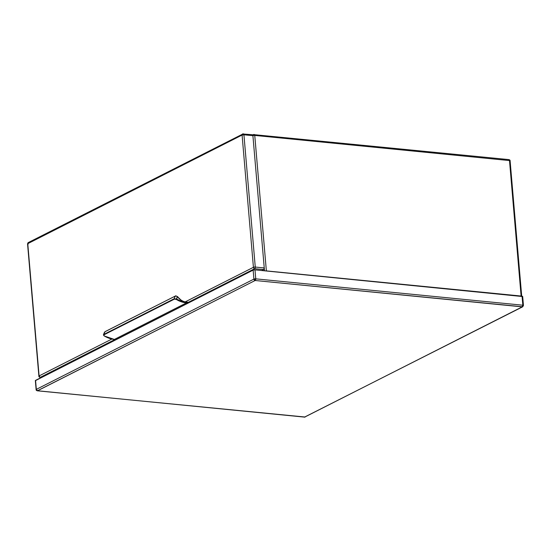 <?xml version="1.0" encoding="UTF-8"?>
<svg xmlns="http://www.w3.org/2000/svg" width="551" height="551" viewBox="0 0 551 551"><rect width="100%" height="100%" fill="white"/><g stroke="black" fill="none" stroke-linecap="round" stroke-linejoin="round"><path stroke-width="0.83" d="M521.508 296.521L521.108 296.039L266.367 270.892L254.755 135.422A1.343 0.723 -84.4 0 0 254.163 134.458A1.343 0.723 -84.4 0 0 253.921 134.506A1.343 0.723 95.6 0 1 254.163 134.458A1.343 0.723 95.6 0 1 254.755 135.422A1.343 0.365 175.1 0 0 252.909 135.684L264.487 270.796L252.909 135.684A1.343 0.365 -4.9 0 1 254.755 135.422L509.496 160.568L521.108 296.039L266.367 270.892L254.755 135.422L509.496 160.568L521.115 296.128A1.343 0.723 -84.4 0 0 521.108 296.039A1.343 0.365 -4.9 0 1 521.639 296.183M510.109 160.823A1.343 0.365 175.1 0 0 509.496 160.568L509.895 161.05L509.496 160.568A1.343 0.723 -84.4 0 0 508.904 159.604C509.847 159.942 510.254 160.348 510.109 160.823L521.721 296.293M266.367 270.892A1.343 0.723 95.6 0 1 266.374 270.982A1.343 0.723 -84.4 0 0 266.367 270.892A1.343 0.365 175.1 0 0 265.541 270.899A1.343 0.365 -4.9 0 1 266.367 270.892M509.496 160.568L508.904 159.604L253.426 134.596A1.343 1.068 63.1 0 0 252.909 135.684A1.343 1.068 -116.9 0 1 253.921 134.506A1.343 1.068 63.1 0 0 253.426 134.596L252.689 134.967M252.358 134.719L252.909 135.684L264.246 267.938L255.265 267.056L243.928 134.795L252.909 135.684L264.246 267.938L263.771 269.494L261.78 270.527L263.633 269.591A1.343 0.723 -84.4 0 0 264.246 267.938L255.265 267.056A1.343 0.723 95.6 0 1 254.652 268.702L263.633 269.591L254.652 268.702A1.343 1.068 -116.9 0 1 253.419 267.311L185.191 301.886L253.419 267.311A1.343 1.068 63.1 0 0 254.652 268.702A1.343 0.723 -84.4 0 0 255.265 267.056A1.343 0.365 175.1 0 0 253.419 267.311A1.343 0.365 -4.9 0 1 255.265 267.056L243.928 134.795A1.343 0.365 175.1 0 0 242.082 135.05L253.419 267.311L242.082 135.05A1.343 1.068 -116.9 0 1 243.094 133.879L28.28 242.578L28.776 242.488L27.764 243.659L242.082 135.05L243.928 134.795L243.094 133.879L242.082 135.05L27.764 243.659A1.343 0.365 175.1 0 0 27.55 243.886L38.887 376.14A1.343 0.365 -4.9 0 1 39.1 375.92L27.764 243.659L39.1 375.92L39.5 376.395M41.394 377.414L40.333 377.311L114.959 339.492L40.333 377.311A1.343 0.723 95.6 0 1 40.092 377.359L39.1 375.92A1.343 1.068 63.1 0 0 40.333 377.311L41.394 377.414M188.435 302.258L254.652 268.702L188.435 302.258M111.867 339.044L39.1 375.92L111.867 339.044M28.163 244.134L27.764 243.659A1.343 1.068 63.1 0 1 28.28 242.578L27.55 243.886M243.335 133.831L243.094 133.879A1.343 0.723 95.6 0 1 243.335 133.831A1.343 0.723 95.6 0 1 243.928 134.795L252.909 135.684A1.343 0.723 -84.4 0 0 252.317 134.713L242.598 133.969M304.18 417.079A1.343 0.723 -84.4 0 0 304.407 417.169A1.343 0.723 -84.4 0 0 304.648 417.121L37.564 390.755A1.343 0.723 95.6 0 1 37.316 390.804L255.141 280.5L37.564 390.755L304.648 417.121L522.224 306.866L255.141 280.5A1.343 1.068 -116.9 0 1 253.908 279.102A1.343 0.365 -4.9 0 1 255.754 278.847L254.982 269.859L522.066 296.224L522.837 305.213L255.754 278.847L254.982 269.859L253.977 269.887L253.136 270.114L253.908 279.102L36.332 389.364L35.56 380.376L253.136 270.114L35.374 380.665M522.658 296.555L254.982 269.859A1.343 0.365 175.1 0 0 253.136 270.114L253.908 279.102L36.332 389.364L35.56 380.376A1.343 0.365 175.1 0 0 35.347 380.596L36.118 389.585A1.343 0.365 -4.9 0 1 36.332 389.364L36.724 389.839M37.564 390.755L36.332 389.364A1.343 1.068 63.1 0 0 37.564 390.755M304.407 417.169L522.72 306.776L523.45 305.468L522.679 296.472A1.343 0.365 175.1 0 0 522.066 296.224L522.837 305.213A1.343 0.365 -4.9 0 1 523.45 305.468A1.343 0.365 -4.9 0 1 523.236 305.688L522.837 305.213L522.224 306.866A1.343 0.723 -84.4 0 0 522.837 305.213L255.754 278.847A1.343 0.723 95.6 0 1 255.141 280.5L255.754 278.847L253.908 279.102L255.141 280.5L522.72 306.776A1.343 1.068 -116.9 0 1 522.224 306.866L304.648 417.121A1.343 1.068 63.1 0 0 305.144 417.031L37.316 390.804C36.373 390.466 35.973 390.06 36.118 389.585M103.43 335.056L103.678 334.491L104.215 335.931L103.671 334.574L174.268 298.8L174.447 299.103L103.85 334.877L174.447 299.103L174.274 298.711L176.527 299.048L176.258 299.42L174.447 299.103L176.258 299.42L176.527 299.048A28.142 22.391 -116.9 0 0 186.61 302.499L186.458 302.912A28.473 22.66 -116.9 0 1 176.258 299.42A28.473 22.66 63.1 0 0 186.458 302.912L114.408 339.423L186.458 302.912L188.098 303.071L186.458 302.912L186.61 302.499L188.8 302.719L181.506 301.376L176.527 299.048A5.028 4.002 -116.9 0 1 177.553 296.782L175.693 295.866A6.702 5.331 63.1 0 0 174.274 298.711L103.671 334.574L174.274 298.711A6.702 5.331 -116.9 0 1 175.693 295.866L105.103 331.64A6.702 5.331 63.1 0 0 103.678 334.491L174.274 298.711L176.527 299.048L177.553 296.782L181.582 300.591L185.157 302.086L189.117 302.554L186.162 302.058A12.473 9.925 -116.9 0 1 177.574 296.7L177.408 296.493M114.291 339.409L114.408 339.423A28.473 22.66 -116.9 0 1 104.215 335.931A28.473 22.66 63.1 0 0 114.408 339.423L116.02 339.595M104.105 335.855L103.409 334.815L103.678 334.491A6.702 5.331 -116.9 0 1 105.103 331.64L175.693 295.866L177.553 296.782L176.12 295.977M103.678 334.491L104.125 335.745M175.879 295.804L177.553 296.782A12.804 10.187 63.1 0 0 186.369 302.285L186.162 302.058A12.473 9.925 -116.9 0 1 177.574 296.7L177.642 296.679C180.032 299.847 182.891 301.638 186.217 302.044L189.496 302.368M189.461 302.382L186.279 302.065M103.409 334.815L105.103 331.64M41.27 377.476L40.092 377.359C39.142 377.022 38.742 376.615 38.887 376.14M114.353 339.437L104.132 335.938M104.945 331.75L175.748 295.825"/></g></svg>
